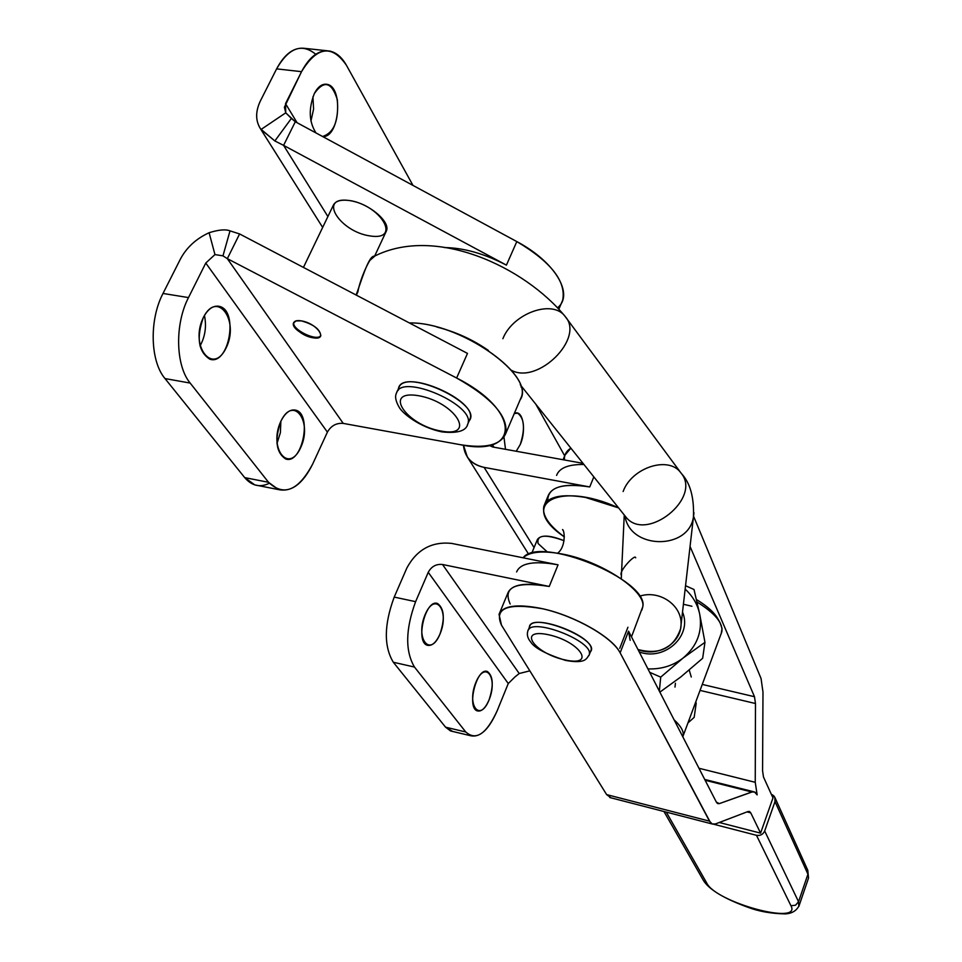 <?xml version="1.0" encoding="UTF-8"?>
<svg xmlns="http://www.w3.org/2000/svg" width="962" height="962" viewBox="0 0 962 962"><rect width="100%" height="100%" fill="white"/><g stroke="black" fill="none" stroke-linecap="round" stroke-linejoin="round"><path stroke-width="1.44" d="M683.08 736.014L682.828 736.82C684.439 732.335 681.529 726.671 674.097 719.817C681.072 726.226 684.066 731.625 683.08 736.014L721.813 631.878C723.28 623.232 715.031 613.299 697.053 602.068C708.585 609.066 716.257 615.957 720.081 622.751L722.041 628.499L721.259 633.381M631.481 636.856L642.844 606.541C645.658 590.62 601.178 561.159 562.433 554.064C542.652 550.42 529.557 551.671 523.124 557.792C539.297 535.088 648.725 579.737 642.844 606.541L641.858 610.1M516.618 571.933C520.454 562.938 534.271 560.569 558.056 564.826L549.242 586.459C525.408 582.082 511.616 584.295 507.864 593.073L499.037 614.381C502.705 605.807 516.486 603.763 540.367 608.273C573.172 614.802 612.541 636.988 620.141 652.837L628.559 631.18L630.134 640.319M628.559 631.18L716.365 802.128L717.772 803.619L719.348 803.619L751.803 791.979L705.134 780.242L751.803 791.979L754.521 791.966L757.154 794.889L755.242 782.31L755.483 703.523L700.047 690.403L755.483 703.523L754.485 696.716L690.055 546.488L754.485 696.716L755.483 703.523L755.242 782.31L757.154 794.889L755.218 792.363L752.729 791.738L719.348 803.619L716.365 802.128L628.559 631.18L620.141 652.837C612.229 637.289 575.444 616.149 542.893 608.826C507.695 602.621 493.891 608.056 501.467 625.132L499.037 614.381M564.369 536.892C548.689 525.3 541.871 515.019 543.903 506.048C547.991 496.452 561.856 493.578 585.473 497.426L618.59 507.9C557.756 479.93 516.955 505.17 564.369 536.892M589.742 486.94C566.149 483.152 552.284 486.099 548.148 495.791L547.727 500.721C547.775 487.361 561.784 482.78 589.742 486.94L484.114 467.376L534.078 547.594L484.114 467.376C476.743 465.909 471.139 462.433 467.328 456.95L463.456 445.202C464.658 457.058 471.548 464.454 484.114 467.376L589.742 486.94L593.831 476.899L589.742 486.94M564.441 459.98C564.093 454.99 566.233 451.046 570.875 448.136L564.971 455.158L563.083 459.728M556.589 475.396C559.367 467.905 568.482 464.273 583.946 464.514M663.972 811.519L703.643 880.831L706.805 883.164L666.281 812.12L706.805 883.164L703.643 880.831C709.619 889.898 724.326 898.7 747.787 907.238C758.585 911.363 771.019 913.587 785.1 913.9C791.87 913.599 796.56 910.798 799.181 905.482L798.544 901.743L795.538 905.206L790.956 905.759C802.043 925.841 716.065 902.452 706.805 883.164C716.065 902.452 802.043 925.841 790.956 905.759L795.538 905.206L798.544 901.743L764.682 830.976C763.046 834.463 760.317 835.906 756.481 835.305L790.956 905.759L756.481 835.305L713.876 824.29L756.481 835.305C760.317 835.906 763.046 834.463 764.682 830.976L774.999 801.599L807.936 874.193L808.525 878.053L807.755 870.201L807.936 874.193L798.544 901.743L798.857 906.396L808.525 878.053L807.791 870.273M771.356 794.347L774.831 797.354L774.999 801.599C775.865 798.147 774.65 795.73 771.356 794.347M760.581 833.14L719.299 822.498L760.581 833.14L772.979 797.907L760.581 833.14L750.769 812.866L760.581 833.14M764.682 830.976L798.544 901.743L807.936 874.193L774.999 801.599L764.682 830.976M772.979 797.907L763.491 777.031L762.565 770.718L762.986 692.171L761.062 678.535L693.566 516.233L761.062 678.535L762.986 692.171L762.565 770.718L763.491 777.031L772.979 797.907M620.141 652.837L710.521 822.678L712.577 824.121L714.982 824.121L748.075 811.495L750.769 812.866L746.993 811.904L750.769 812.866L749.494 811.471L748.075 811.495L715.5 823.941L712.217 823.977L709.487 821.151L620.141 652.837M639.514 596.248C659.018 589.55 681.805 604.785 681.084 624.218C681.048 643.674 657.311 657.707 637.986 649.518C659.511 655.146 673.713 648.208 680.603 628.727L693.458 516.871C688.756 550.444 629.737 549.663 624.987 515.933C629.737 549.663 688.756 550.444 693.458 516.871L693.963 512.698L693.458 516.871C694.191 497.366 690.199 482.96 681.469 473.641M639.237 651.959C664.874 661.435 692.628 635.569 682.515 612.072C692.628 635.569 664.874 661.435 639.237 651.959M647.931 668.879C661.219 669.408 672.943 665.788 683.104 658.032C697.125 646.139 702.657 631.493 699.687 614.081C697.582 604.401 692.736 596.079 685.148 589.129C692.736 596.079 697.582 604.401 699.687 614.081L694.011 589.514L685.545 585.714L694.011 589.514L699.687 614.081C702.657 631.493 697.125 646.139 683.104 658.032C672.943 665.788 661.219 669.408 647.931 668.879M660.714 677.14L683.104 658.032L704.954 642.327L699.687 614.081L704.954 642.327L683.104 658.032L660.714 677.14L659.343 691.101L660.714 677.14L649.687 672.306L660.714 677.14M659.872 692.123L680.807 676.947L702.657 658.285L704.954 642.327L702.657 658.285L680.807 676.947L659.872 692.123M691.931 606.252L683.417 604.268M691.269 677.02L689.225 670.081L691.269 677.02M694.167 717.363L687.95 722.931L694.167 717.363L696.163 703.499L694.167 717.363M695.851 701.695L696.163 703.499L695.851 701.695M694.841 704.388L696.163 703.499L694.841 704.388M441.125 431.084C405.856 425.084 382.154 389.454 418.566 395.707C455.411 402.128 477.26 437.975 441.125 431.084C477.26 437.975 455.411 402.128 418.566 395.707C382.154 389.454 405.856 425.084 441.125 431.084M467.316 425.084L467.809 423.965C476.37 405.471 401.563 372.811 396.536 392.929C401.563 372.811 476.37 405.471 467.809 423.965L467.316 425.084M396.536 392.929C394.733 396.404 395.61 401.166 399.182 407.251C401.503 412.145 418.217 427.02 442.111 431.914C457.671 433.549 466.233 430.904 467.809 423.965L469.913 419.131C478.511 400.565 403.775 367.917 398.713 388.119L396.969 391.991M564.934 659.908C533.97 653.342 516.558 627.897 548.4 634.716C580.519 641.618 596.5 667.087 564.934 659.908C596.5 667.087 580.519 641.618 548.4 634.716C516.558 627.897 533.97 653.342 564.934 659.908M588.9 655.651L589.237 654.821C594.805 641.401 530.29 616.462 527.825 631.096C530.29 616.462 594.805 641.401 589.237 654.821L588.9 655.651M527.825 631.096C526.683 634.716 527.645 638.359 530.747 642.039C534.427 647.955 546.007 654.076 565.488 660.389C586.808 664.297 586.543 657.876 589.237 654.821L590.933 650.516C596.536 637.024 532.058 612.109 529.569 626.803L528.126 630.375M558.982 308.874L562.686 300.18C566.305 281.409 551.01 261.88 516.81 241.582L506.421 265.139L516.81 241.582L295.31 121.753L283.586 145.37L506.421 265.139C484.487 253.679 463.792 247.823 444.336 247.559C463.72 247.823 484.367 253.643 506.252 265.043L283.586 145.37L327.898 216.534L283.586 145.37L295.31 121.753L291.378 118.422L274.855 140.957L283.586 145.37L274.855 140.957L291.378 118.422L285.75 112.831L260.991 129.509L274.855 140.957L260.522 128.848C255.375 120.731 255.375 111.339 260.522 100.661C255.231 111.688 255.387 121.308 260.991 129.509L285.75 112.831L295.31 121.753L516.81 241.582C555.062 261.784 574.11 294.168 557.804 307.575M374.651 256.072L386.339 231.096C391.113 221.801 367.845 202.549 348.953 200.469C380.916 204.858 401.875 240.897 370.394 235.991C339.646 231.914 317.292 196.188 348.953 200.469C340.536 199.483 335.317 201.106 333.297 205.315L303.439 267.412M327.14 50.77L304.858 48.365C294.119 46.934 284.704 53.764 276.611 68.867L301.539 71.669C309.584 56.481 318.903 49.603 329.509 51.022C336.159 52.369 341.811 57.131 346.452 65.32L412.987 185.413L346.452 65.32C331.974 44.264 317.003 46.38 301.539 71.669L285.534 103.655L297.102 122.727L285.534 103.655L285.75 112.831L284.403 107.215L301.539 71.669L276.611 68.867L260.522 100.661L276.611 68.867C288.792 47.739 301.827 42.869 315.716 54.269M314.346 93.518C324.074 79.834 331.734 81.902 337.337 99.735C338.925 120.599 333.994 132.852 322.571 136.496C339.526 138.324 343.867 86.412 326.827 84.307C322.066 83.646 317.917 86.724 314.346 93.518C308.405 108.814 308.958 121.958 316.005 132.948C308.958 121.958 308.405 108.814 314.346 93.518M310.942 121.104L313.576 109.139L312.951 96.765L313.576 109.139L310.942 121.104M451.551 543.386L558.056 564.826L451.551 543.386C431.782 541.39 416.895 549.555 406.914 567.881C416.895 549.555 431.782 541.39 451.551 543.386M509.908 638.72L510.485 639.67L509.908 638.72M510.185 604.016C502.537 587.036 515.56 581.18 549.242 586.459L442.508 564.49L519.215 673.508L514.79 677.092L519.215 673.508L442.508 564.49C436.183 563.84 431.433 566.45 428.246 572.318L508.261 683.549L514.79 677.092L508.261 683.549L497.138 710.846L508.261 683.549L428.246 572.318L415.608 601.671C405.459 629.316 405.086 651.106 414.478 667.051L465.764 731.986C475.998 741.041 486.459 733.994 497.138 710.846C488.961 729.485 480.122 737.77 470.622 735.726L465.764 731.986L445.574 727.188L393.314 662.253C383.73 646.32 384.03 624.603 394.216 597.089L406.914 567.881L394.216 597.089C384.03 624.603 383.73 646.32 393.314 662.253L445.574 727.188L450.529 730.94L452.705 731.457L445.574 727.188L465.764 731.986L414.478 667.051L393.314 662.253L414.478 667.051C405.086 651.106 405.459 629.316 415.608 601.671L394.216 597.089L415.608 601.671L428.246 572.318C431.433 566.45 436.183 563.84 442.508 564.49L549.242 586.459L558.056 564.826M489.033 699.987C479.942 722.702 466.402 705.266 475.889 682.383C485.293 659.595 498.328 677.729 489.033 699.987C493.771 685.605 493.241 676.13 487.457 671.56C476.863 666.69 466.281 707.96 477.38 710.918C481.529 711.82 485.413 708.176 489.033 699.987M439.923 634.223C430.086 657.996 414.911 638.443 425.18 614.49C435.365 590.656 449.975 610.966 439.923 634.223C445.057 618.819 444.3 608.597 437.626 603.547C425.673 598.304 414.887 642.075 427.356 645.274C431.914 646.272 436.099 642.592 439.923 634.223M519.215 673.508L529.834 670.851L519.215 673.508M627.933 627.248L619.72 648.328M675.432 683.26L674.987 687.06M719.768 622.173L717.905 618.867C714.333 612.529 707.19 606.084 696.476 599.554C708.2 606.733 715.608 613.696 718.686 620.478M269.324 483.261C260.017 487.794 251.816 485.906 244.721 477.621L165.007 378.571C150.216 361.303 149.038 319.997 163.011 293.458L180.375 259.139L163.011 293.458L188.492 297.583L205.772 263.047L214.959 254.581L205.772 263.047L327.405 432.118C331.048 425.745 336.327 422.847 343.242 423.4L227.333 258.658L222.968 255.856L214.959 254.581L209.103 232.72C196.152 238.684 186.568 247.487 180.375 259.139C186.568 247.487 196.152 238.684 209.103 232.72C218.651 229.738 225.625 229.112 230.014 230.868C225.625 229.112 218.651 229.738 209.103 232.72L214.959 254.581L222.968 255.856L230.014 230.868L239.598 233.946L230.014 230.868L222.968 255.856L227.333 258.658L239.598 233.946L467.484 353.403L456.625 378.018C492.099 398.076 508.453 416.618 505.687 433.646L521.067 397.643C533.02 373.136 457.852 321.813 409.379 322.943C459.932 321.741 537.145 376.671 520.093 399.927M621.272 578.102L621.428 575.24L621.272 578.102M547.462 552.092L538.095 543.518C536.495 534.824 545.153 533.886 564.069 540.692C549.735 535.016 540.848 534.631 537.409 539.514L531.733 553.258M754.485 696.716L702.272 684.427L754.485 696.716M755.242 782.31L698.977 768.265L755.242 782.31M493.939 447.21L492.328 444.564L493.939 447.21M489.033 445.358L492.845 447.017L489.033 445.358M564.694 455.844L535.894 404.329L564.694 455.844M522.21 387.169L520.971 386.928L522.21 387.169M520.226 444.576L516.209 451.25L520.226 444.576C525.276 428.763 524.41 418.29 517.628 413.155L514.261 413.564C522.799 408.73 526.791 430.134 520.226 444.576M505.507 449.302L503.968 437.133L505.507 449.302M583.008 463.335L492.845 447.017L583.008 463.335M501.467 625.132L606.625 794.6L709.487 821.151L606.625 794.6L501.467 625.132M529.473 628.847C525.685 608.573 606.072 640.8 589.309 652.813M611.062 797.847L606.625 794.6L611.062 797.847M719.348 803.619L716.955 803.005L719.348 803.619M356.361 295.154L357.84 292.015C360.341 277.525 371.621 253.463 374.519 256.361L369.805 260.474M293.867 322.306C291.149 329.329 317.207 342.039 320.875 335.522C317.207 342.039 291.149 329.329 293.867 322.306M511.219 370.19C537.77 385.053 584.968 338.119 565.247 316.582C584.968 338.119 537.77 385.053 511.219 370.19M502.873 338.708C512.842 313.251 552.825 298.833 565.247 316.582C524.506 266.727 435.533 225.228 374.362 256.241C368.398 254.99 360.197 284.992 356.072 295.009M520.262 384.74L625.805 516.931C645.983 543.265 702.789 497.775 680.843 472.799C702.789 497.775 645.983 543.265 625.805 516.931L625.781 516.907M623.123 491.522C631.613 467.652 668.65 455.435 680.843 472.799L565.247 316.582M505.687 433.646C500.613 445.141 485.329 448.785 459.86 444.6L343.242 423.4C336.327 422.847 331.048 425.745 327.405 432.118L205.772 263.047L188.492 297.583C174.579 324.278 175.601 365.776 190.163 383.068L268.53 482.299C283.766 496.753 298.497 490.632 312.734 463.924L327.405 432.118L312.734 463.924C302.898 483.814 291.462 492.364 278.439 489.574L268.53 482.299L190.163 383.068C175.601 365.776 174.579 324.278 188.492 297.583L163.011 293.458C149.038 319.997 150.216 361.303 165.007 378.571L190.163 383.068L165.007 378.571L244.721 477.621L268.53 482.299L244.721 477.621L254.786 484.896L278.439 489.574M203.367 317.484C217.28 289.478 239.754 320.743 226.106 347.943C212.842 375.986 189.358 345.719 203.367 317.484C196.2 337.878 198.364 351.779 209.86 359.199C228.92 365.825 238.937 310.449 219.372 306.385C213.287 305.195 207.948 308.886 203.367 317.484M280.868 421.26C293.422 394.636 312.963 421.813 300.625 447.715C288.6 474.326 268.218 448.076 280.868 421.26L280.387 432.672L276.984 443.53L280.387 432.672L280.868 421.26C274.423 439.85 275.998 452.405 285.594 458.958C302.044 465.163 312.662 413.997 295.719 410.161C290.175 409.006 285.221 412.71 280.868 421.26M200.024 345.995C205.219 336.472 206.686 326.298 204.437 315.476C206.686 326.298 205.219 336.472 200.024 345.995M301.371 320.875L296.212 320.899L293.566 322.847C289.971 330.05 318.494 343.578 320.791 335.774C320.178 329.341 313.708 324.362 301.371 320.875C317.376 323.436 328.872 340.536 312.915 337.77C297.222 335.281 285.377 318.242 301.371 320.875M227.333 258.658L343.242 423.4L459.86 444.6C519.901 457.611 521.933 410.93 456.625 378.018L227.333 258.658L456.625 378.018L467.484 353.403L239.598 233.946L227.333 258.658M398.304 390.271C398.232 364.153 487.602 404.725 468.169 421.873M544.552 504.485L548.148 495.791M774.831 797.354L807.755 870.201M624.254 514.995L621.272 578.451M260.522 128.848L322.667 227.429M325.733 84.187L326.827 84.307M486.544 671.356L487.457 671.56M436.568 603.318L437.626 603.547M450.529 730.94L470.622 735.726M635.69 557.816C635.461 553.282 618.061 571.909 621.428 575.24L621.284 578.835M557.563 553.198C565.945 547.113 564.766 530.591 562.542 529.545L563.023 530.315M467.328 456.95L528.655 554.244M516.834 413.023L517.628 413.155M609.764 797.51L712.217 823.977M753.571 791.726L704.725 779.448M488.383 350.433C472.703 339.538 455.567 331.758 436.976 327.08M217.628 306.096L219.372 306.385"/></g></svg>
